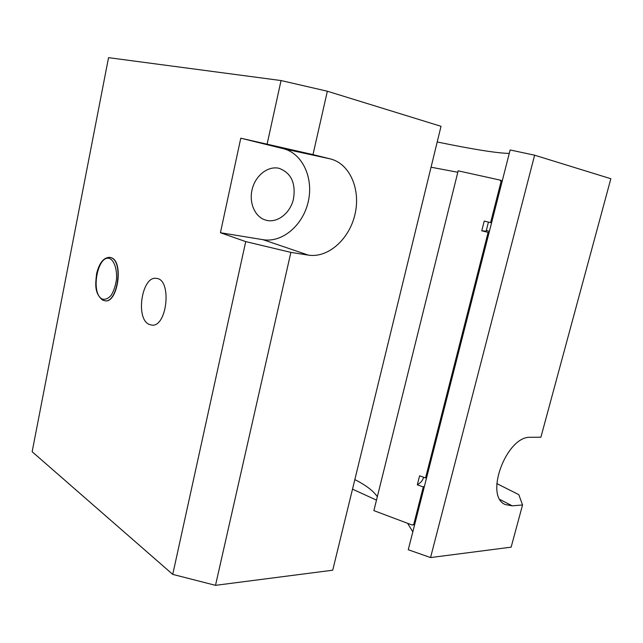 <?xml version="1.0" encoding="UTF-8"?>
<svg xmlns="http://www.w3.org/2000/svg" width="643" height="643" viewBox="0 0 643 643"><rect width="100%" height="100%" fill="white"/><g stroke="black" fill="none" stroke-linecap="round" stroke-linejoin="round"><path stroke-width="0.96" d="M430.553 557.569L511.137 547.161L522.55 504.972L512.222 505.84L505.261 504.538C483.938 496.042 506.772 435.448 530.66 437.304L540.892 437.216L610.85 178.73L534.614 155.196L430.553 557.569L408.257 549.733L510.14 149.964L534.614 155.196M412.814 531.841L407.598 523.298M376.485 500.117L352.501 489.154M215.509 585.339L332.728 570.204L441.026 126.309L327.351 91.226L281.047 80.552L108.538 57.661L32.15 451.732L172.742 574.384L215.509 585.339L290.869 252.386L245.73 241.599L220.428 232.726L240.779 138.197L312.996 154.617L327.351 91.226M148.935 324.313C135.207 318.261 141.999 275.638 156.329 278.387C172.187 278.925 167.252 327.729 151.603 325.109L148.935 324.313M437.208 141.974C473.055 149.369 497.071 153.187 509.264 153.412M312.996 154.617L330.406 158.925C350.073 163.756 360.9 189.838 354.944 214.529C349.253 239.284 328.099 258.245 308.375 255.126L290.869 252.386M220.428 232.726L263.091 239.702C282.486 242.925 303.038 225.146 308.254 201.669C313.736 178.248 302.66 153.396 283.29 148.67L240.779 138.197M293.529 198.655C290.523 213.291 276.763 223.901 265.31 219.986C254.797 216.828 248.608 202.384 252.321 188.696C255.89 174.976 268.469 165.605 279.175 168.353C291.11 172.927 295.893 183.03 293.529 198.655M245.73 241.599L172.742 574.384M281.047 80.552L267.158 143.895M109.881 257.345L111.561 257.811C123.874 262.047 117.669 303.335 105.163 300.803L105.042 300.787M496.798 483.584L518.805 494.652L522.55 504.972M500.077 180.088L501.026 181.712L490.609 222.607L484.227 221.079L481.76 230.805L488.125 232.356L425.578 477.926L419.598 475.812L417.315 484.822L423.279 486.96L413.77 524.294L412.276 525.058L373.88 510.622L458.17 170.829L500.077 180.088M431.051 167.212L457.808 172.268M491.582 222.791L490.609 222.607M488.447 222.092L486.132 231.167L481.76 230.805M486.333 230.395L489.395 231.351M489.106 232.509L488.125 232.356M426.743 477.202L425.578 477.926M424.444 486.204L423.279 486.96M354.832 479.598C366.004 485.264 373.503 490.971 377.328 496.734M423.552 477.21L423.399 477.797C422.716 480.474 420.683 482.813 417.315 484.822M330.406 158.925L283.29 148.67M308.375 255.126L263.091 239.702M512.222 505.84L500.069 499.555M102.076 298.995C90.108 292.895 97.961 253.133 110.13 258.719C114.478 261.355 117.042 269.377 116.536 279.03C115.636 285.452 113.843 290.877 111.159 295.33C108.161 298.657 105.13 299.879 102.076 298.995M111.319 257.779L109.76 257.329C103.7 257.433 99.319 262.842 96.627 273.564C95.437 284.118 94.167 292.919 102.526 300.048L104.913 300.779C117.428 303.311 123.625 262.014 111.319 257.779M102.848 300.144L105.163 300.803M501.026 181.712L501.966 182.049M414.96 523.41L413.77 524.294M500.23 180.136L502.255 180.9M413.328 524.945L414.864 523.788"/></g></svg>

